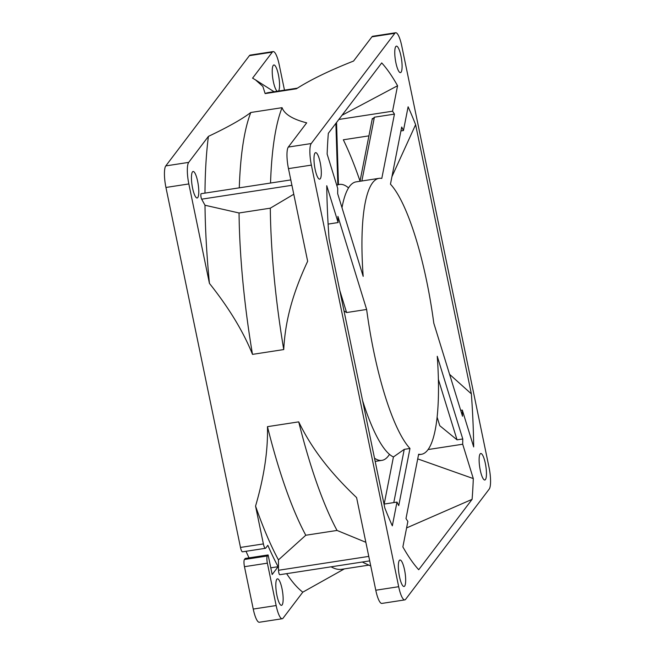 <?xml version="1.0" encoding="UTF-8"?>
<svg xmlns="http://www.w3.org/2000/svg" width="655" height="655" viewBox="0 0 655 655"><rect width="100%" height="100%" fill="white"/><g stroke="black" fill="none" stroke-linecap="round" stroke-linejoin="round"><path stroke-width="0.98" d="M418.635 454.218L405.994 518.531A228.046 52.711 81.3 0 0 407.868 521.446L402.866 546.909A267.944 61.93 81.3 0 0 418.717 569.719L472.099 499.339A267.944 61.93 81.3 0 0 473.303 478.584L462.7 444.229A228.046 52.711 81.3 0 0 462.766 438.965L437.253 356.295A139.597 32.267 81.3 0 1 421.427 454.3A139.597 32.267 81.3 0 1 418.635 454.218M339.765 290.402L346.601 312.55L344.014 310.912M362.575 400.557A139.597 32.267 81.3 0 0 393.434 456.961L384.182 504.063M393.786 502.582L404.25 449.355L393.434 456.961M404.25 449.355L409.973 448.47A139.597 32.267 81.3 0 1 366.636 309.463L337.923 216.412A228.046 52.711 81.3 0 0 338.119 222.553L326.755 185.725A267.944 61.93 81.3 0 0 329.072 238.78L384.821 507.969A267.944 61.93 81.3 0 0 392.32 525.834L396.987 502.09A228.046 52.711 81.3 0 0 398.748 505.611L409.973 448.47M346.601 312.55L366.636 309.463M341.992 207.692A139.597 32.267 -98.7 0 1 356.107 181.869L379.008 178.348A139.597 32.267 81.3 0 0 363.181 276.353L337.669 193.684A228.046 52.711 81.3 0 1 337.734 188.419L327.132 154.064A267.944 61.93 81.3 0 1 328.335 133.309L381.718 62.921A267.944 61.93 81.3 0 1 397.569 85.739L392.566 111.194L338.848 119.456M372.466 119.145L374.398 117.196L394.441 114.117L381.799 178.43A139.597 32.267 81.3 0 0 379.008 178.348M460.694 410.341L462.315 410.095A228.046 52.711 81.3 0 1 462.512 416.228L433.798 323.177A139.597 32.267 81.3 0 0 390.462 184.178L401.695 127.037A228.046 52.711 81.3 0 1 403.447 130.558L400.925 130.943M437.147 417.235L439.759 425.701L457.043 439.841L462.766 438.965M368.921 135.863L343.326 139.793A228.046 52.711 81.3 0 1 360.029 181.099M462.7 444.229L428.141 449.543M394.441 114.117A228.046 52.711 81.3 0 0 392.566 111.194M405.609 599.333A17.865 4.127 -98.7 0 1 404.782 599.898A17.865 4.127 -98.7 0 1 398.682 586.708L311.371 165.109A17.865 4.127 -98.7 0 1 311.223 143.543L394.826 33.315A17.865 4.127 -98.7 0 1 395.653 32.75A17.865 4.127 -98.7 0 1 401.752 45.94L489.064 467.539A17.865 4.127 -98.7 0 1 489.211 489.097L405.609 599.333M314.99 153.082A13.395 3.095 81.3 0 0 314.826 167.819A13.395 3.095 81.3 0 0 319.681 179.143A13.395 3.095 81.3 0 0 320.303 178.717A13.395 3.095 81.3 0 0 320.467 163.971A13.395 3.095 81.3 0 0 315.612 152.656A13.395 3.095 81.3 0 0 314.99 153.082M395.776 46.571A13.395 3.095 81.3 0 0 395.612 61.308A13.395 3.095 81.3 0 0 400.459 72.631A13.395 3.095 81.3 0 0 401.081 72.206A13.395 3.095 81.3 0 0 401.245 57.468A13.395 3.095 81.3 0 0 396.39 46.145A13.395 3.095 81.3 0 0 395.776 46.571M480.131 453.931A13.395 3.095 81.3 0 0 479.968 468.669A13.395 3.095 81.3 0 0 484.823 479.992A13.395 3.095 81.3 0 0 485.445 479.566A13.395 3.095 81.3 0 0 485.609 464.829A13.395 3.095 81.3 0 0 480.754 453.506A13.395 3.095 81.3 0 0 480.131 453.931M399.353 560.434A13.395 3.095 81.3 0 0 399.19 575.18A13.395 3.095 81.3 0 0 404.045 586.495A13.395 3.095 81.3 0 0 404.659 586.078A13.395 3.095 81.3 0 0 404.823 571.332A13.395 3.095 81.3 0 0 399.976 560.017A13.395 3.095 81.3 0 0 399.353 560.434M462.315 410.095L473.68 446.923A267.944 61.93 81.3 0 0 471.363 393.868L415.614 124.671A267.944 61.93 81.3 0 0 408.114 106.806L403.447 130.558M286.612 573.649A265.078 61.267 81.3 0 0 302.798 592.161L283.075 618.164A17.865 4.127 -98.7 0 1 282.256 618.729A17.865 4.127 -98.7 0 1 276.148 605.539L267.371 563.169A5.952 1.375 -98.7 0 1 267.322 555.98L268.116 554.941L272.169 574.525L278.105 566.698A273.896 63.306 -98.7 0 1 267.829 545.304L265.693 548.12A5.952 1.375 -98.7 0 1 265.422 548.309A5.952 1.375 -98.7 0 1 263.384 543.912L255.556 506.094C264.096 476.906 268.067 450.427 267.461 426.667L298.713 421.861C313.033 451.393 332.814 474.867 356.59 497.595L375.782 590.229A17.865 4.127 81.3 0 0 381.881 603.419L404.782 599.898M395.653 32.75L372.744 36.271A17.865 4.127 81.3 0 0 371.925 36.836L353.553 61.054C329.661 70.47 310.609 79.713 296.396 88.785L265.144 93.591L262.868 86.444L255.491 79.877L252.576 78.15L272.292 52.146A17.865 4.127 -98.7 0 1 273.119 51.581L250.218 55.102A17.865 4.127 81.3 0 0 249.391 55.667L165.789 165.903A17.865 4.127 81.3 0 0 165.936 187.461L240.483 547.433A5.952 1.375 81.3 0 0 242.514 551.821L265.422 548.309M209.436 283.386L188.836 183.94A17.865 4.127 -98.7 0 1 188.689 162.383L208.413 136.379C227.907 127.144 242.039 119.177 250.808 112.488L282.059 107.682C284.483 114.224 292.695 119.284 306.687 122.845L288.315 147.064A17.865 4.127 81.3 0 0 288.47 168.63L307.654 261.263C294.398 289.797 285.31 317.724 283.746 349.565L252.494 354.371C243.357 331.618 229.004 307.956 209.436 283.386A265.078 61.267 81.3 0 1 204.999 205.244L239.05 212.981L270.302 208.175L293.776 194.248M255.556 506.094A265.078 61.267 81.3 0 0 278.449 559.902L278.514 570.268A2.98 0.688 81.3 0 0 278.956 573.272A2.98 0.688 81.3 0 0 279.783 574.705L369.698 560.885M276.819 579.274A13.395 3.095 81.3 0 0 276.656 594.011A13.395 3.095 81.3 0 0 281.511 605.335A13.395 3.095 81.3 0 0 282.133 604.909A13.395 3.095 81.3 0 0 282.297 590.171A13.395 3.095 81.3 0 0 277.442 578.848A13.395 3.095 81.3 0 0 276.819 579.274M267.461 426.667A241.146 55.732 81.3 0 0 305.787 535.25L278.449 559.902M365.85 542.291L337.038 530.444L305.787 535.25M337.038 530.444A241.146 55.732 -98.7 0 1 298.713 421.861M370.763 566.002L364.278 563.005A241.146 55.732 -98.7 0 1 362.371 562.006M344.374 568.884L302.798 592.161M268.116 554.941L245.207 558.453L244.421 559.501A5.952 1.375 81.3 0 0 244.471 566.69L253.248 609.06A17.865 4.127 81.3 0 0 259.347 622.25L282.256 618.729M246.01 551.289A273.896 63.306 81.3 0 0 249.023 557.872M278.105 566.698L270.785 567.819M273.119 51.581A17.865 4.127 -98.7 0 1 279.218 64.771L284.475 90.136M290.804 179.92L201.2 193.692A2.98 0.688 81.3 0 0 200.872 195.91A2.98 0.688 81.3 0 0 201.666 199.177L204.999 205.244M208.413 136.379A265.078 61.267 81.3 0 0 204.974 193.11M192.464 171.913A13.395 3.095 81.3 0 0 192.3 186.65A13.395 3.095 81.3 0 0 197.155 197.974A13.395 3.095 81.3 0 0 197.769 197.548A13.395 3.095 81.3 0 0 197.933 182.81A13.395 3.095 81.3 0 0 193.078 171.487A13.395 3.095 81.3 0 0 192.464 171.913M239.05 212.981A241.146 55.732 81.3 0 0 252.494 354.371M283.746 349.565A241.146 55.732 -98.7 0 1 270.302 208.175M250.808 112.488A241.146 55.732 81.3 0 0 239.288 187.838M270.54 183.032A241.146 55.732 -98.7 0 1 282.059 107.682M278.547 91.045L278.547 91.045A13.395 3.095 81.3 0 0 278.711 76.299A13.395 3.095 81.3 0 0 273.864 64.984A13.395 3.095 81.3 0 0 273.241 65.402A13.395 3.095 81.3 0 0 272.832 78.698A13.395 3.095 81.3 0 0 277.212 91.25M297.337 88.155L268.534 92.584A241.146 55.732 81.3 0 0 265.144 93.591M396.987 502.09L384.018 504.088M328.114 224.092L338.119 222.553M342.025 115.264L397.569 85.739M472.099 499.339L406.591 527.93M417.71 458.893L473.303 478.584M331.111 566.812A241.146 55.732 81.3 0 0 341.804 569.285L368.855 565.126M457.043 439.841L438.4 379.466M449.584 374.341L471.363 393.868M415.614 124.671L391.936 176.67M389.488 454.333A139.597 32.267 -98.7 0 1 388.374 455.97A139.597 32.267 -98.7 0 1 381.914 460.367A139.597 32.267 -98.7 0 1 374.504 458.156M336.801 185.373A139.597 32.267 -98.7 0 1 337.833 184.882L335.876 123.369M338.455 184.579L339.503 184.423A139.597 32.267 -98.7 0 0 338.463 184.661L336.539 122.501M339.503 184.423A139.597 32.267 -98.7 0 1 348.534 187.903M336.686 185.029L337.833 184.882M374.398 117.196L361.863 180.985M375.782 590.229L398.682 586.708M240.483 547.433L263.384 543.912M188.836 183.94L165.936 187.461M311.371 165.109L288.47 168.63M278.514 570.268L368.773 556.398M253.248 609.06L276.148 605.539M267.371 563.169L244.471 566.69M244.421 559.501L267.322 555.98M394.826 33.315L371.925 36.836M288.315 147.064L311.223 143.543M165.789 165.903L188.689 162.383M272.292 52.146L249.391 55.667M291.925 185.299L201.666 199.177M418.529 454.742L421.427 454.3M372.335 118.489L359.996 181.271M274.068 91.733L255.499 79.877M375.176 461.407L381.914 460.367"/></g></svg>
